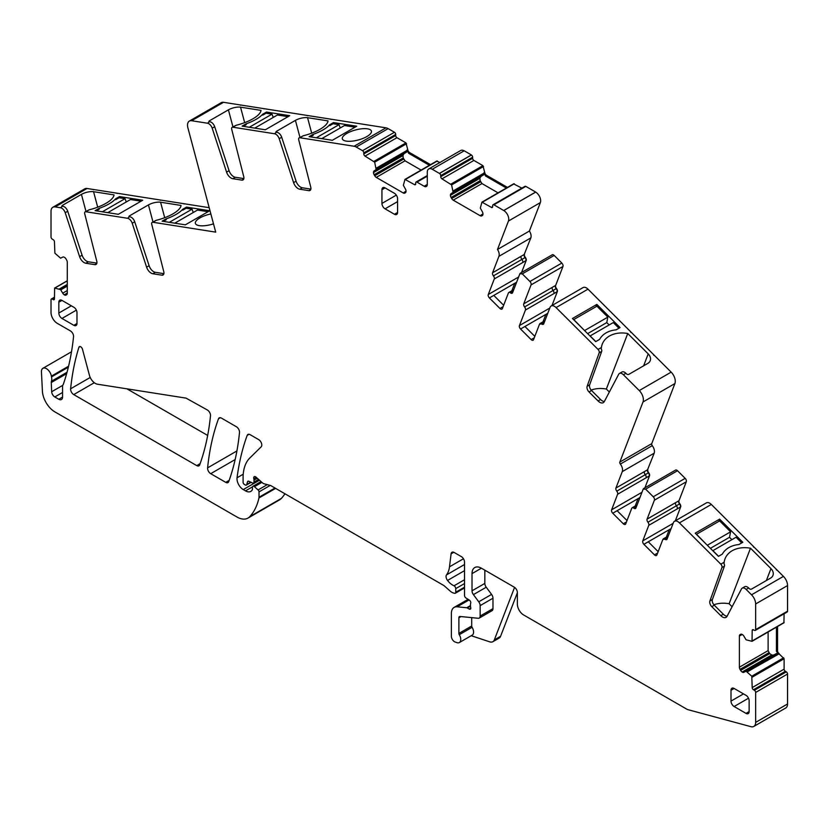 <?xml version="1.0" encoding="UTF-8"?>
<svg xmlns="http://www.w3.org/2000/svg" width="829" height="829" viewBox="0 0 829 829"><rect width="100%" height="100%" fill="white"/><g stroke="black" fill="none" stroke-linecap="round" stroke-linejoin="round"><path stroke-width="1.24" d="M645.252 474.675A2.653 1.534 60 0 1 646.092 477.773L649.221 475.97A2.653 1.534 60 0 0 648.382 472.862A2.653 1.534 -120 0 1 647.532 469.805L644.402 471.608A2.653 1.534 -120 0 0 645.252 474.675L648.382 472.862M619.843 462.064L643.003 401.972L674.899 383.558L651.749 443.639L619.843 462.064A1.772 1.026 -120 0 0 620.351 464.074A6.632 3.834 -120 0 1 622.268 471.618L615.937 488.043L644.402 471.608A2.653 1.534 -120 0 0 645.242 474.716L616.776 491.151A2.653 1.534 -120 0 1 617.615 494.26L611.626 509.804A2.653 1.534 -120 0 0 612.745 513.234L617.118 510.705L627.004 520.56M646.092 477.773A2.653 1.534 -120 0 0 645.242 474.716M644.91 487.794L649.511 475.836A2.653 1.534 -120 0 0 648.682 472.727L648.402 472.893M647.532 469.805L654.174 453.194A6.632 3.834 -120 0 0 652.257 445.65L620.351 464.074M615.937 488.043A2.653 1.534 -120 0 0 616.776 491.151M249.094 434.282L247.177 435.391A4.425 2.549 -120 0 1 247.912 434.458A4.425 2.549 -120 0 1 250.13 434.676L258.669 439.608A4.425 2.549 -120 0 1 261.467 443.204A4.425 2.549 -120 0 1 261.187 446.821L249.84 457.971A48.652 28.093 -120 0 0 243.094 477.711L243.094 482.26A1.772 1.026 -120 0 0 244.348 484.426L245.27 484.965A2.207 1.275 -120 0 0 246.379 485.069A2.207 1.275 -120 0 0 246.783 484.499L247.498 481.804L248.607 481.172M259.104 479.867L253.55 483.079A2.207 1.275 -120 0 1 252.586 483.038L248.876 481.266A2.207 1.275 -120 0 0 247.902 481.234A2.207 1.275 -120 0 0 247.498 481.804M253.55 483.079A2.207 1.275 -120 0 0 254.016 482.063L254.016 480.095A4.425 2.549 -120 0 0 253.819 478.727A2.653 1.534 -120 0 1 254.244 476.685A2.653 1.534 -120 0 1 256.057 477.172L262.461 482.841A4.425 2.549 -120 0 0 264.078 483.784L270.285 485.442A4.425 2.549 -120 0 1 271.093 485.784L443.225 585.16A8.85 5.109 -120 0 1 444.841 586.341L450.261 591.15A8.85 5.109 -120 0 0 453.494 593.015L454.593 593.305A2.207 1.275 -120 0 0 455.297 593.243A2.207 1.275 -120 0 0 455.753 592.238L455.753 588.621A2.207 1.275 -120 0 0 454.002 585.813A14.155 8.176 -120 0 1 447.546 580.455A4.425 2.549 -120 0 1 446.51 574.901A30.963 17.875 -120 0 0 449.505 566.808L451.09 553.845L453.784 552.28M470.457 606.154L467.328 607.968L469.204 609.046A2.207 1.275 -120 0 0 470.312 609.16A2.207 1.275 -120 0 0 470.665 607.439A4.425 2.549 -120 0 1 470.457 606.02L470.457 604.496A4.425 2.549 -120 0 1 470.665 603.325A2.207 1.275 -120 0 0 469.266 600.061L466.012 598.03A2.207 1.275 -120 0 1 464.509 595.357L464.509 562.062A4.425 2.549 -120 0 0 461.38 556.642L454.188 552.487A4.425 2.549 -120 0 0 451.981 552.269A4.425 2.549 -120 0 0 451.09 553.845M467.328 607.968A2.207 1.275 -120 0 0 466.727 607.761L457.173 606.807A13.274 7.658 -120 0 0 454.126 607.398A13.274 7.658 -120 0 0 451.38 613.481L451.38 636.32A4.425 2.549 -120 0 0 455.152 642.029L457.038 642.662A6.632 3.834 -120 0 0 459.38 642.537A6.632 3.834 -120 0 0 459.276 634.693A1.772 1.026 -120 0 1 458.883 633.418L458.883 617.812A2.653 1.534 -120 0 1 459.432 616.6A2.653 1.534 -120 0 1 460.043 616.475L478.219 618.279A4.425 2.549 -120 0 0 479.235 618.082A4.425 2.549 -120 0 0 480.146 616.051L480.146 605.616A4.425 2.549 -120 0 0 478.758 601.802L473.411 594.621A4.425 2.549 -120 0 1 472.022 590.808L472.022 573.616A13.274 7.658 -120 0 1 474.768 567.544A13.274 7.658 -120 0 1 481.4 568.197L514.239 587.16A4.425 2.549 -120 0 1 517.369 592.58L517.369 604.134A8.85 5.109 -120 0 0 523.627 614.973L686.536 709.023A8.85 5.109 -120 0 0 688.143 709.717L751.001 726.691A8.85 5.109 -120 0 0 753.81 726.442A8.85 5.109 -120 0 0 755.644 722.391L755.644 692.443A1.772 1.026 -120 0 0 754.4 690.277L753.457 689.738L785.364 671.314A1.772 1.026 -120 0 1 784.11 669.148L784.11 658.734L778.773 653.573M784.11 669.148L752.204 687.573A1.772 1.026 -120 0 0 753.457 689.738M752.204 687.573L751.779 676.215L746.079 671.21L743.934 672.298A3.098 1.793 -120 0 1 742.38 672.143L742.162 672.018A3.098 1.793 -120 0 1 740.618 670.381L740.028 669.355A3.098 1.793 -120 0 1 739.385 667.2L739.385 636.071A3.098 1.793 -120 0 1 740.028 634.651L740.618 634.309L740.028 634.651M783.674 622.942L752.027 641.325L746.079 639.791L743.934 636.216A3.098 1.793 -120 0 0 742.38 634.589L742.162 634.454A3.098 1.793 -120 0 0 740.618 634.309L740.618 634.309M752.027 641.325L752.204 630.506L753.457 629.781A1.772 1.026 -120 0 0 752.577 629.698A1.772 1.026 -120 0 0 752.204 630.506M755.281 630.413A1.772 1.026 -120 0 0 755.644 629.605L755.644 603.968L787.55 585.554L787.55 611.18A1.772 1.026 -120 0 1 787.187 611.989L755.281 630.413A1.772 1.026 -120 0 1 754.4 630.32L753.457 629.781M755.644 603.968A8.85 5.109 -120 0 0 751.53 594.807L746.141 589.429A5.306 3.067 -120 0 0 742.204 588.165A5.306 3.067 -120 0 0 741.458 588.963L727.064 616.289A7.078 4.083 -120 0 1 726.069 617.356A7.078 4.083 -120 0 1 720.815 615.667L711.779 606.652L714.287 605.211L723.323 614.227A7.078 4.083 -120 0 0 727.095 616.237M714.287 605.211A4.425 2.549 -120 0 1 712.391 599.543L709.893 600.994A4.425 2.549 -120 0 0 711.779 606.652M709.893 600.994L721.935 567.554A2.653 1.534 -120 0 0 720.805 564.155L679.428 522.871A6.632 3.834 -120 0 0 674.505 521.286A6.632 3.834 -120 0 0 673.407 522.633L667.076 539.057A2.653 1.534 -120 0 1 666.64 539.596A2.653 1.534 -120 0 1 664.982 539.233L662.879 539.41L663.314 538.871L668.247 536.021M662.879 539.41L656.879 554.964A2.653 1.534 -120 0 1 656.444 555.503A2.653 1.534 -120 0 1 654.475 554.87L643.895 544.311L648.278 541.783L658.164 551.648M673.127 523.358L642.776 540.881A2.653 1.534 -120 0 0 643.895 544.311M642.776 540.881L648.765 525.337A2.653 1.534 -120 0 0 647.926 522.229A2.653 1.534 -120 0 1 647.097 519.12L654.382 500.198A2.653 1.534 -120 0 0 653.262 496.768L645.625 489.151L677.521 470.727A2.653 1.534 -120 0 0 675.552 470.095L643.656 488.519L643.221 489.058L645.625 489.151M636.434 506.643L633.822 508.156A2.653 1.534 -120 0 0 635.491 508.519A2.653 1.534 -120 0 0 635.926 507.98L643.221 489.058M633.822 508.156A2.653 1.534 -120 0 0 632.154 507.794A2.653 1.534 -120 0 0 631.719 508.332L625.729 523.876A2.653 1.534 -120 0 1 625.294 524.415A2.653 1.534 -120 0 1 623.325 523.783L612.745 513.234M643.003 401.972A8.85 5.109 -120 0 0 639.263 390.563L623.387 374.729A5.306 3.067 -120 0 0 619.45 373.454A5.306 3.067 -120 0 0 618.703 374.262L604.31 401.588A7.078 4.083 -120 0 1 603.315 402.656A7.078 4.083 -120 0 1 598.072 400.967L589.025 391.951L591.533 390.5L600.569 399.516A7.078 4.083 -120 0 0 604.341 401.537M591.533 390.5A4.425 2.549 -120 0 1 589.637 384.843L587.139 386.283A4.425 2.549 -120 0 0 589.025 391.951M587.139 386.283L599.18 352.843A2.653 1.534 -120 0 0 598.051 349.444L556.083 307.58A6.632 3.834 -120 0 0 551.161 305.994A6.632 3.834 -120 0 0 550.073 307.341L543.741 323.766A2.653 1.534 -120 0 1 543.306 324.305A2.653 1.534 -120 0 1 541.638 323.942L539.534 324.118L539.969 323.579L544.912 320.73M539.534 324.118L533.544 339.672A2.653 1.534 -120 0 1 533.109 340.211A2.653 1.534 -120 0 1 531.14 339.579L520.56 329.02L524.933 326.491L534.819 336.356M549.793 308.067L519.431 325.59A2.653 1.534 -120 0 0 520.56 329.02M519.431 325.59L525.431 310.046A2.653 1.534 -120 0 0 524.591 306.937A2.653 1.534 -120 0 1 523.752 303.828L531.047 284.907A2.653 1.534 -120 0 0 529.928 281.477L522.28 273.86L554.186 255.436A2.653 1.534 -120 0 0 552.218 254.804L520.311 273.228L519.876 273.767L522.28 273.86M513.099 291.352L510.477 292.865A2.653 1.534 -120 0 0 512.146 293.228A2.653 1.534 -120 0 0 512.581 292.689L519.876 273.767M510.477 292.865A2.653 1.534 -120 0 0 508.819 292.502A2.653 1.534 -120 0 0 508.374 293.041L502.384 308.585A2.653 1.534 -120 0 1 501.949 309.124A2.653 1.534 -120 0 1 499.98 308.492L489.4 297.943L493.783 295.414L503.669 305.269M522.747 262.492A2.653 1.534 -120 0 0 521.918 259.384A2.653 1.534 -120 0 1 521.058 256.316L524.187 254.513A2.653 1.534 -120 0 0 525.047 257.57A2.653 1.534 -120 0 1 525.876 260.679L522.747 262.482A2.653 1.534 -120 0 0 521.897 259.425A2.653 1.534 -120 0 1 521.058 256.316L492.602 272.751A2.653 1.534 -120 0 0 493.431 275.86A2.653 1.534 -120 0 1 494.271 278.969L488.281 294.513A2.653 1.534 -120 0 0 489.4 297.943M492.602 272.751L498.923 256.327A6.632 3.834 -120 0 0 497.504 249.467L508.457 221.022A7.078 4.083 -120 0 0 503.763 210.545L493.918 204.794L525.814 186.37L535.658 192.059L503.763 210.473M493.918 204.794L493.918 204.867A1.772 1.026 -120 0 0 493.027 204.773A1.772 1.026 -120 0 0 492.664 205.592L492.664 206.67L491.41 207.395A1.772 1.026 -120 0 0 492.291 207.478A1.772 1.026 -120 0 0 492.664 206.67M491.41 207.395L481.95 202.141L480.312 208.058L482.323 211.696A3.098 1.793 -120 0 1 482.965 213.861L480.178 215.716A3.098 1.793 -120 0 0 481.732 215.872L482.323 215.53A3.098 1.793 -120 0 0 482.965 214.11M498.042 192.846L481.96 183.561L480.146 180.712L479.918 178.308L450.437 195.333A3.098 1.793 -120 0 0 451.08 197.489L451.67 198.514A3.098 1.793 -120 0 0 453.225 200.152L480.178 215.716M450.437 195.333L450.437 195.074A3.098 1.793 -120 0 1 451.08 193.665L453.1 192.349L451.608 184.908L441.992 178.857L473.898 160.443A1.772 1.026 -120 0 1 472.644 158.277L440.738 176.691A1.772 1.026 -120 0 0 441.992 178.857M440.738 175.613L472.644 157.189A1.772 1.026 -120 0 0 471.39 155.023L439.494 173.448L432.292 169.292L439.494 173.448A1.772 1.026 -120 0 1 440.738 175.613L440.738 176.691M432.292 169.22L464.199 150.795L471.39 154.95L439.494 173.448L432.292 169.292A7.078 4.083 -120 0 0 428.759 168.94A7.078 4.083 -120 0 0 427.287 172.183L427.287 184.463L424.168 186.266A4.425 2.549 -120 0 0 426.375 186.484A4.425 2.549 -120 0 0 427.287 184.463M427.287 175.551L416.085 182.028A1.772 1.026 -120 0 1 416.966 182.111L424.168 186.266M416.085 182.028A1.772 1.026 -120 0 0 415.723 182.836L415.723 183.914L414.469 184.639A1.772 1.026 -120 0 0 415.35 184.732A1.772 1.026 -120 0 0 415.723 183.914M414.469 184.639L404.998 179.385L403.36 185.302L405.381 188.95A3.098 1.793 -120 0 1 406.023 191.105L403.236 192.97A3.098 1.793 -120 0 0 404.79 193.116L405.381 192.774A3.098 1.793 -120 0 0 406.023 191.354M421.101 170.09L405.008 160.805L403.205 157.956L402.977 155.551L373.496 172.577A3.098 1.793 -120 0 0 374.138 174.732L374.729 175.769A3.098 1.793 -120 0 0 376.273 177.396L403.236 192.97M373.496 172.577L373.496 172.328A3.098 1.793 -120 0 1 374.138 170.909L376.148 169.593L374.667 162.163L365.05 156.111L396.956 137.687A1.772 1.026 -120 0 1 395.702 135.521L363.796 153.945A1.772 1.026 -120 0 0 365.05 156.111M299.963 137.376L295.425 120.381A8.85 3.057 165.1 0 1 301.663 118.081A8.85 3.057 165.1 0 1 307.559 117.687L328.015 120.899A26.538 9.16 165.1 0 1 327.983 121.189A26.538 9.16 165.1 0 1 327.911 121.531A26.538 9.16 165.1 0 1 303.227 135.78L299.849 137.728L354.097 146.246A8.85 5.109 -120 0 1 356.232 147.044L362.542 150.691A1.772 1.026 -120 0 1 363.796 152.857L363.796 153.945M299.849 137.728A2.653 1.534 -120 0 0 299.165 137.832A2.653 1.534 -120 0 0 298.72 139.811L310.761 187.167A4.425 2.549 -120 0 1 310.015 190.463A4.425 2.549 -120 0 1 308.875 190.649L299.839 189.23L302.336 187.779L310.875 189.126M232.949 126.847L228.41 109.853A8.85 3.057 165.1 0 1 234.648 107.552A8.85 3.057 165.1 0 1 240.545 107.169L261 110.381A26.538 9.16 165.1 0 1 260.969 110.661A26.538 9.16 165.1 0 1 260.897 111.003A26.538 9.16 165.1 0 1 236.213 125.252L232.835 127.2L274.513 133.749A5.306 3.067 -120 0 1 279.197 138.692L293.59 182.629A7.078 4.083 -120 0 0 299.839 189.23M232.835 127.2A2.653 1.534 -120 0 0 232.151 127.314A2.653 1.534 -120 0 0 231.705 129.293L243.747 176.639A4.425 2.549 -120 0 1 243.001 179.945A4.425 2.549 -120 0 1 241.861 180.121L232.825 178.701L235.322 177.261L243.861 178.598M191.634 120.733L223.529 102.309A8.85 5.109 -120 0 0 221.25 102.672L189.344 121.096A8.85 5.109 -120 0 1 191.634 120.733L207.499 123.22A5.306 3.067 -120 0 1 212.183 128.174L226.576 172.111A7.078 4.083 -120 0 0 232.825 178.701M189.344 121.096A8.85 5.109 -120 0 0 187.893 127.832L215.706 232.13L152.868 222.255A2.653 1.534 -120 0 0 152.184 222.369A2.653 1.534 -120 0 0 151.738 224.348L163.779 271.694A4.425 2.549 -120 0 1 163.033 275A4.425 2.549 -120 0 1 161.893 275.176L152.847 273.757L155.355 272.316L163.883 273.653M85.967 211.385L81.429 194.39A8.85 3.057 165.1 0 1 87.656 192.079A8.85 3.057 165.1 0 1 93.563 191.696L114.019 194.908A26.538 9.16 165.1 0 1 113.987 195.198A26.538 9.16 165.1 0 1 113.915 195.53A26.538 9.16 165.1 0 1 89.231 209.789L85.853 211.737L127.531 218.276A5.306 3.067 -120 0 1 132.215 223.229L146.609 267.166A7.078 4.083 -120 0 0 152.847 273.757M85.853 211.737A2.653 1.534 -120 0 0 85.169 211.841A2.653 1.534 -120 0 0 84.724 213.82L96.765 261.176A4.425 2.549 -120 0 1 96.019 264.472A4.425 2.549 -120 0 1 94.879 264.658L85.843 263.239L88.34 261.788L96.879 263.125M55.128 206.908L87.035 188.484A8.85 5.109 -120 0 0 84.745 188.846L52.849 207.271A8.85 5.109 -120 0 1 55.128 206.908L60.517 207.758A5.306 3.067 -120 0 1 65.201 212.701L79.594 256.638A7.078 4.083 -120 0 0 85.843 263.239M52.849 207.271A8.85 5.109 -120 0 0 51.015 211.322L51.015 236.949A1.772 1.026 -120 0 0 52.268 239.115L53.201 239.664A1.772 1.026 -120 0 1 54.455 241.83L54.89 253.187L60.579 258.182L62.724 257.094A3.098 1.793 -120 0 1 64.279 257.249L64.496 257.373A3.098 1.793 -120 0 1 66.04 259.011L66.631 260.037A3.098 1.793 -120 0 1 67.273 262.192L67.273 293.331L64.496 294.937A3.098 1.793 -120 0 0 66.04 295.093L66.631 294.751A3.098 1.793 -120 0 0 67.273 293.331M64.496 294.937L64.279 294.813A3.098 1.793 -120 0 1 62.724 293.176L60.579 289.611L54.631 288.067L54.455 298.896L53.201 299.611A1.772 1.026 -120 0 0 54.082 299.704A1.772 1.026 -120 0 0 54.455 298.896M54.455 297.207L51.377 298.989A1.772 1.026 -120 0 1 52.268 299.072L53.201 299.611M51.377 298.989A1.772 1.026 -120 0 0 51.015 299.797L51.015 312.492A8.85 5.109 -120 0 0 57.263 323.331L70.434 330.926A4.425 2.549 -120 0 1 73.543 336.74A322.025 185.924 -120 0 1 63.429 383.982A8.85 5.109 -120 0 1 62.952 384.957A4.425 2.549 -120 0 0 62.558 386.49L62.558 397.101L58.807 399.267A5.306 3.067 -120 0 0 61.46 399.526A5.306 3.067 -120 0 0 62.558 397.101M67.035 372.262L51.429 381.267A4.425 2.549 -120 0 0 51.263 382.532L51.678 391.734A4.425 2.549 -120 0 0 54.797 396.956L58.807 399.267M51.429 381.267A8.85 5.109 -120 0 0 51.502 376.894A8.85 5.109 -120 0 1 51.357 376.148A7.078 4.083 -120 0 0 47.895 369.744A7.078 4.083 -120 0 0 42.911 368.304A7.078 4.083 -120 0 0 41.45 371.889L42.403 391.081A17.689 10.217 -120 0 0 54.89 411.889L236.939 516.985A22.114 12.767 -120 0 0 247.995 518.084A22.114 12.767 -120 0 0 249.767 516.664A84.04 48.528 -120 0 0 258.938 498.001A4.425 2.549 -120 0 0 259.021 497.245L259.021 491.877A1.772 1.026 -120 0 0 258.088 489.949L254.42 486.696A2.207 1.275 -120 0 0 252.907 486.291A2.207 1.275 -120 0 0 252.451 487.297L252.451 489.11A2.207 1.275 -120 0 1 252.306 489.784A10.611 6.124 -120 0 1 250.804 491.4A10.611 6.124 -120 0 1 245.498 490.872L243.249 489.576A8.85 5.109 -120 0 1 237.053 477.773A309.631 178.774 -120 0 1 247.177 435.391M61.968 300.399A4.425 2.549 -120 0 0 59.75 300.181A4.425 2.549 -120 0 0 58.838 302.202L58.838 313.041A4.425 2.549 -120 0 0 61.968 318.46L73.854 325.32A4.425 2.549 -120 0 0 76.061 325.538A4.425 2.549 -120 0 0 76.983 323.517L76.983 312.678A4.425 2.549 -120 0 0 73.854 307.258L61.968 300.399L58.838 302.202M207.385 410.003L186.059 398.127L97.439 384.2A8.85 5.109 -120 0 1 89.418 375.257L82.475 349.227A2.653 1.534 -120 0 0 79.387 346.646A2.653 1.534 -120 0 0 78.921 347.278A309.631 178.774 -120 0 0 70.62 388.791A4.425 2.549 -120 0 0 73.729 394.594L196.732 465.608A4.425 2.549 -120 0 0 198.939 465.825A4.425 2.549 -120 0 0 199.685 464.882A309.631 178.774 -120 0 0 210.493 415.806A4.425 2.549 -120 0 0 207.385 410.003M221.426 418.106A4.425 2.549 -120 0 0 219.208 417.878A4.425 2.549 -120 0 0 218.473 418.821A309.631 178.774 -120 0 0 207.602 467.867A4.425 2.549 -120 0 0 210.711 473.68L225.757 482.364A4.425 2.549 -120 0 0 227.965 482.582A4.425 2.549 -120 0 0 228.711 481.639A309.631 178.774 -120 0 0 239.498 432.541A4.425 2.549 -120 0 0 236.389 426.748L221.426 418.106M385.07 208.835L394.449 214.255A4.425 2.549 -120 0 0 396.666 214.473A4.425 2.549 -120 0 0 397.578 212.452L397.578 198.722A4.425 2.549 -120 0 0 394.449 193.312L385.07 187.893A4.425 2.549 -120 0 0 382.853 187.675A4.425 2.549 -120 0 0 381.941 189.696L381.941 203.426A4.425 2.549 -120 0 0 385.07 208.835L397.578 201.613M749.136 700.743A4.425 2.549 -120 0 0 746.017 695.334L734.131 688.464A4.425 2.549 -120 0 0 731.914 688.246A4.425 2.549 -120 0 0 731.002 690.277L731.002 701.106A4.425 2.549 -120 0 0 734.131 706.526L746.017 713.386A4.425 2.549 -120 0 0 748.224 713.603A4.425 2.549 -120 0 0 749.136 711.583L749.136 700.743M87.035 188.484L92.423 189.333A5.306 3.067 -120 0 1 93.584 189.748M92.423 189.333L117.759 193.312A2.653 1.534 -120 0 0 117.076 193.426A2.653 1.534 -120 0 0 117.055 193.437L117.076 193.426M117.759 193.312L159.437 199.862A5.306 3.067 -120 0 1 160.598 200.276M159.437 199.862L184.774 203.841A2.653 1.534 -120 0 0 184.079 203.944A2.653 1.534 -120 0 0 184.069 203.955L184.069 203.955M184.774 203.841L209.188 207.675M223.529 102.309L239.405 104.806A5.306 3.067 -120 0 1 240.565 105.221M239.405 104.806L264.741 108.786A2.653 1.534 -120 0 0 264.057 108.889A2.653 1.534 -120 0 0 264.036 108.9L264.036 108.9M264.741 108.786L306.419 115.324A5.306 3.067 -120 0 1 307.58 115.739M306.419 115.324L331.755 119.314A2.653 1.534 -120 0 0 331.072 119.417A2.653 1.534 -120 0 0 331.051 119.428L331.072 119.417M331.755 119.314L386.003 127.832L354.097 146.246M356.232 147.044L388.138 128.63A8.85 5.109 -120 0 0 386.003 127.832M388.138 128.63L394.449 132.267L362.542 150.691M363.796 152.857L395.702 134.443A1.772 1.026 -120 0 0 394.449 132.267M395.702 134.443L395.702 135.521M408.055 150.774L405.972 142.899L396.956 137.687M439.919 162.494L436.748 161.168M464.136 150.837A7.078 4.083 -120 0 0 460.665 150.526L428.759 168.94M472.644 157.189L472.644 158.277M484.996 173.52L482.924 165.655L473.898 160.443M521.856 188.131L513.7 183.924M525.752 186.411A1.772 1.026 -120 0 0 524.933 186.359L493.027 204.773M524.187 254.513L530.829 237.902A6.632 3.834 -120 0 0 529.399 231.042L540.363 202.597A7.078 4.083 -120 0 0 535.658 192.131L535.658 192.059M524.498 254.327A2.653 1.534 -120 0 0 525.337 257.436L525.058 257.601M494.271 278.969L526.177 260.544A2.653 1.534 -120 0 0 525.337 257.436M526.177 260.544L521.565 272.503M554.186 255.436L561.824 263.062L529.928 281.477M555.347 285.591A2.653 1.534 -120 0 0 556.197 288.658A2.653 1.534 -120 0 1 557.036 291.767L553.907 293.57A2.653 1.534 -120 0 0 553.057 290.502A2.653 1.534 -120 0 1 552.218 287.394L555.658 285.414L562.953 266.482A2.653 1.534 -120 0 0 561.824 263.062M555.658 285.414A2.653 1.534 -120 0 0 556.497 288.523L556.218 288.679M551.979 305.528L557.326 291.632A2.653 1.534 -120 0 0 556.497 288.523M556.083 307.58L587.989 289.155A6.632 3.834 -120 0 0 583.067 287.58L551.161 305.994M587.989 289.155L629.957 331.03A2.653 1.534 -120 0 1 630.91 332.47M629.957 331.03L655.293 356.304A5.306 3.067 -120 0 0 653.573 355.081M655.293 356.304L671.158 372.138L639.263 390.563M674.899 383.558A8.85 5.109 -120 0 0 671.158 372.138M651.749 443.639A1.772 1.026 -120 0 0 652.257 445.65M647.843 469.618A2.653 1.534 -120 0 0 648.682 472.727M677.521 470.727L685.168 478.354L653.262 496.768M678.682 500.882A2.653 1.534 -120 0 0 679.542 503.949A2.653 1.534 -120 0 1 680.371 507.058L677.252 508.861A2.653 1.534 -120 0 0 676.391 505.794A2.653 1.534 -120 0 1 675.552 502.685L678.992 500.706L686.288 481.773A2.653 1.534 -120 0 0 685.168 478.354M678.992 500.706A2.653 1.534 -120 0 0 679.832 503.814L679.562 503.97M675.314 520.819L680.671 506.923A2.653 1.534 -120 0 0 679.832 503.814M679.428 522.871L711.323 504.446A6.632 3.834 -120 0 0 706.401 502.871L674.505 521.286M711.323 504.446L752.711 545.731A2.653 1.534 -120 0 1 753.665 547.181M752.711 545.731L778.048 571.005A5.306 3.067 -120 0 0 776.317 569.782M778.048 571.005L783.436 576.383L751.53 594.807M787.55 585.554A8.85 5.109 -120 0 0 783.436 576.383M783.923 622.911L784.11 613.771M778.327 652.993L779.053 653.407M755.644 692.443L787.55 674.029A1.772 1.026 -120 0 0 786.296 671.863L785.364 671.314M787.55 674.029L787.55 703.976L755.644 722.391M753.81 726.442L785.716 708.018A8.85 5.109 -120 0 0 787.55 703.976M517.369 592.735L500.592 636.289A8.85 5.109 -120 0 1 499.131 638.092L492.882 641.698A8.85 5.109 -120 0 1 489.752 641.853L471.224 635.708M459.38 642.537L472.209 635.138A6.632 3.834 -120 0 0 472.105 627.294L459.276 634.693M471.701 617.636L471.701 626.009A1.772 1.026 -120 0 0 472.105 627.294M479.235 618.082L492.063 610.672A4.425 2.549 -120 0 0 492.975 608.652L492.975 598.217A4.425 2.549 -120 0 0 491.576 594.403L486.24 587.222L473.411 594.621M484.841 570.186L484.841 583.409A4.425 2.549 -120 0 0 486.24 587.222M776.441 627.232L776.441 651.221L778.369 654.268L747.157 671.832M776.327 653.594L745.862 671.189L776.327 653.594L777.975 654.04M773.892 655.003L771.923 655.097L742.38 672.143M768.12 632.04L768.12 650.61L769.685 653.604L771.923 655.097M712.391 599.543L724.442 566.103A2.653 1.534 -120 0 0 724.007 563.637L724.183 562.207A26.538 19.637 -158.9 0 1 725.043 558.787A26.538 19.637 -158.9 0 1 748.867 547.959A26.538 19.637 -158.9 0 1 749.748 548.083A26.538 19.637 -158.9 0 1 750.504 548.207L770.96 568.621A8.85 6.549 -158.9 0 1 773.281 573.761A8.85 6.549 -158.9 0 1 772.96 575.409A8.85 6.549 -158.9 0 1 770.587 578.093L751.654 589.025A1.772 1.306 -158.9 0 1 749.229 588.569L748.639 587.989A5.306 3.067 -120 0 0 744.701 586.714L742.204 588.165M742.825 542.28L719.603 519.109L695.21 533.192L718.432 556.363L722.349 554.104A27.43 20.29 -158.9 0 1 738.908 544.539L742.825 542.28M671.107 528.601L648.278 541.783M639.957 497.514L617.118 510.705M589.637 384.843L601.688 351.403A2.653 1.534 -120 0 0 601.253 348.926L601.429 347.496A26.538 19.637 -158.9 0 1 602.289 344.087A26.538 19.637 -158.9 0 1 626.113 333.248A26.538 19.637 -158.9 0 1 626.993 333.382A26.538 19.637 -158.9 0 1 627.75 333.507L648.205 353.91A8.85 6.549 -158.9 0 1 650.537 359.05A8.85 6.549 -158.9 0 1 650.205 360.708A8.85 6.549 -158.9 0 1 647.832 363.392L628.9 374.314A1.772 1.306 -158.9 0 1 626.475 373.869L625.895 373.278A5.306 3.067 -120 0 0 621.957 372.014L619.45 373.454M620.071 327.569L596.849 304.409L572.456 318.491L595.678 341.652L599.595 339.393A27.43 20.29 -158.9 0 1 616.154 329.828L620.071 327.569M547.772 313.31L524.933 326.491M516.612 282.223L493.783 295.414M529.399 231.042L497.504 249.467M479.918 178.308L450.437 195.074M483.908 172.857L484.602 172.463A3.098 1.793 -120 0 0 486.685 175.406L485.587 176.038L483.908 172.857L483.473 174.96L451.08 193.665M481.038 176.37L479.981 178.017M402.977 155.551L373.496 172.328M406.966 150.101L407.661 149.707A3.098 1.793 -120 0 0 409.744 152.66L408.645 153.292L406.966 150.101L406.531 152.204L374.138 170.909M404.086 153.614L403.029 155.272M228.41 109.853L209.488 120.775A1.772 0.611 165.1 0 0 208.96 121.417A1.772 0.611 165.1 0 0 209.416 121.687L207.499 123.22M295.425 120.381L276.503 131.303A1.772 0.611 165.1 0 0 275.974 131.946A1.772 0.611 165.1 0 0 276.43 132.215L274.513 133.749M343.019 136.536A15.036 5.192 165.1 0 1 358.532 129.272A15.036 5.192 165.1 0 1 371.423 131.096A15.036 5.192 165.1 0 1 370.76 133.407A15.036 5.192 165.1 0 1 355.258 140.671A15.036 5.192 165.1 0 1 342.356 138.847A15.036 5.192 165.1 0 1 343.019 136.536M332.325 140.298L309.113 136.661L313.03 134.391A27.43 9.461 165.1 0 0 329.59 124.837L333.507 122.568L356.729 126.215L332.325 140.298M265.321 129.78L242.099 126.132L246.016 123.873A27.43 9.461 165.1 0 0 262.575 114.309L266.492 112.05L289.715 115.687L265.321 129.78M303.227 135.78L299.165 137.832M279.197 138.692L281.705 137.251L296.088 181.188A7.078 4.083 -120 0 0 302.336 187.779M281.705 137.251A5.306 3.067 -120 0 0 277.021 132.308M236.213 125.252L232.151 127.314M212.183 128.174L214.69 126.723L229.073 170.66A7.078 4.083 -120 0 0 235.322 177.261M214.69 126.723A5.306 3.067 -120 0 0 210.006 121.78M152.971 221.913L148.443 204.908A8.85 3.057 165.1 0 1 154.671 202.608A8.85 3.057 165.1 0 1 160.577 202.224L181.033 205.437A26.538 9.16 165.1 0 1 180.991 205.716A26.538 9.16 165.1 0 1 180.929 206.058A26.538 9.16 165.1 0 1 156.246 220.307L152.184 222.369M81.429 194.39L62.507 205.312A1.772 0.611 165.1 0 0 61.978 205.955A1.772 0.611 165.1 0 0 62.434 206.214L60.517 207.758M148.443 204.908L129.521 215.841A1.772 0.611 165.1 0 0 128.982 216.473A1.772 0.611 165.1 0 0 129.448 216.742L127.531 218.276M213.499 223.851A15.036 5.192 165.1 0 1 195.375 223.374A15.036 5.192 165.1 0 1 196.038 221.074A15.036 5.192 165.1 0 1 210.856 213.944M95.117 210.659L99.034 208.4A27.43 9.461 165.1 0 0 115.594 198.836L119.511 196.577L142.733 200.224L118.329 214.307L95.117 210.659M162.121 221.188L166.049 218.929A27.43 9.461 165.1 0 0 182.608 209.364L186.525 207.105L209.737 210.753L185.344 224.835L162.121 221.188M132.215 223.229L134.723 221.778L149.106 265.715A7.078 4.083 -120 0 0 155.355 272.316M134.723 221.778A5.306 3.067 -120 0 0 130.029 216.835M89.231 209.789L85.169 211.841M65.201 212.701L67.709 211.26L82.092 255.197A7.078 4.083 -120 0 0 88.34 261.788M67.709 211.26A5.306 3.067 -120 0 0 63.014 206.307M247.995 518.084L279.58 499.846A22.114 12.767 -120 0 0 281.363 498.416A84.04 48.528 -120 0 0 284.927 493.773M126.941 388.842L207.675 435.443M492.882 641.698A8.85 5.109 -120 0 0 494.333 639.905L514.571 587.367M776.441 651.221L777.54 650.589L777.54 626.6M777.54 650.589A3.098 1.793 -120 0 0 779.053 653.863L778.369 654.268M713.904 604.797A26.538 19.637 21.1 0 1 729.105 603.74L750.504 548.207M729.105 603.74L732.1 606.724M719.603 519.109L718.702 521.451M677.252 508.861A2.653 1.534 -120 0 0 676.412 505.752A2.653 1.534 -120 0 1 675.552 502.685L647.097 519.12M591.15 390.096A26.538 19.637 21.1 0 1 606.351 389.029L627.75 333.507M606.351 389.029L609.346 392.024M596.849 304.409L595.947 306.751M553.907 293.57A2.653 1.534 -120 0 0 553.067 290.461A2.653 1.534 -120 0 1 552.218 287.394L523.752 303.828M507.462 187.406L486.685 175.406M485.587 176.038L506.374 188.038M430.52 164.65L409.744 152.66M408.645 153.292L429.422 165.282M310.367 136.858L313.238 135.2L313.03 134.391M340.253 127.967L339.04 124.671L333.092 123.739L329.807 125.635L329.59 124.837M333.507 122.568L333.849 123.853M243.353 126.329L246.234 124.671L246.016 123.873M273.238 117.438L272.026 114.143L266.078 113.21L262.793 115.107L262.575 114.309M266.492 112.05L266.834 113.324M96.371 210.856L99.242 209.198L99.034 208.4M126.257 201.965L125.034 198.67L119.096 197.737L115.801 199.644L115.594 198.836M119.511 196.577L119.853 197.862M163.386 221.384L166.256 219.726L166.049 218.929M193.271 212.493L192.048 209.198L186.11 208.266L182.815 210.162L182.608 209.364M186.525 207.105L186.867 208.38M514.726 283.321L511.866 290.741M545.876 314.398L543.016 321.818M638.061 498.612L635.201 506.032M669.221 529.69L666.361 537.109M535.658 192.131L503.763 210.545L535.658 192.131M471.39 154.95L439.494 173.375M125.034 198.67L102.319 211.789M107.76 212.649L130.485 199.53L141.054 201.188M192.048 209.198L169.323 222.317M174.774 223.177L197.499 210.058L208.069 211.716M710.391 548.342L729.52 537.296L731.893 539.658M718.567 556.28L712.899 550.632L736.048 537.265L741.706 542.922M707.417 545.378L696.505 534.27L719.645 520.913L730.598 531.835L729.52 537.296M707.448 545.192L730.598 531.835M339.04 124.671L316.315 137.79M321.756 138.64L344.481 125.521L355.05 127.179M272.026 114.143L249.301 127.262M254.741 128.112L277.466 114.993L288.036 116.661M587.637 333.631L606.766 322.585L609.139 324.958M595.813 341.579L590.144 335.921L613.294 322.564L618.952 328.211M584.663 330.667L573.751 319.569L596.89 306.202L607.844 317.124L606.766 322.585M584.694 330.491L607.844 317.124M649.511 475.836L617.615 494.26M622.268 471.618L654.174 453.194M611.626 509.804L641.978 492.281M250.783 482.177L246.783 484.499M258.596 479.421L254.016 482.063M254.016 480.095L257.249 478.219M256.234 477.328L253.819 478.727M464.509 587.181L455.753 592.238M455.753 588.621L464.509 583.564M464.509 579.74L454.002 585.813M464.509 570.653L447.546 580.455M464.509 564.518L446.51 574.901M463.463 558.756L449.505 566.808M470.768 608.144L469.204 609.046M470.457 605.605L466.727 607.761M469.069 599.937L457.173 606.807M471.701 626.009L458.883 633.418M461.028 616.569L458.883 617.812M492.975 608.652L480.146 616.051M492.975 598.217L480.146 605.616M491.576 594.403L478.758 601.802M484.841 583.409L472.022 590.808M481.4 568.197L472.022 573.616M786.296 671.863L754.4 690.277M752.204 677.148L784.11 658.734M783.674 657.791L751.779 676.215M778.089 654.091L747.25 671.904M776.607 653.584L746.079 671.21M771.644 655.003L742.162 672.018M769.685 653.604L740.618 670.381M768.929 652.672L740.028 669.355M768.12 650.61L739.385 667.2M742.162 634.454L739.385 636.071M784.11 622.506L752.204 640.921M787.55 611.18L755.644 629.605M748.639 587.989L746.141 589.429M724.183 562.207L720.805 564.155M723.323 614.227L720.815 615.667M721.935 567.554L724.442 566.103M667.594 537.731L664.982 539.233M657.615 553.057L654.475 554.87M648.765 525.337L680.671 506.923M676.391 505.794L647.926 522.229M654.382 500.198L686.288 481.773M626.465 521.969L623.325 523.783M625.895 373.278L623.387 374.729M601.429 347.496L598.051 349.444M600.569 399.516L598.072 400.967M599.18 352.843L601.688 351.403M544.249 322.44L541.638 323.942M534.28 337.766L531.14 339.579M525.431 310.046L557.326 291.632M553.057 290.502L524.591 306.937M531.047 284.907L562.953 266.482M503.12 306.678L499.98 308.492M518.633 276.99L488.281 294.513M521.897 259.425L493.431 275.86M498.923 256.327L530.829 237.902M508.457 221.022L540.363 202.597M482.385 202.183L514.291 183.769M481.96 183.561L453.225 200.152M480.582 181.831L451.67 198.514M480.146 180.712L451.08 197.489M483.628 174.722L453.1 192.349M483.918 173.313L453.1 191.105M483.929 173.178L453.08 190.991M451.608 184.908L483.514 166.494M482.924 165.655L451.017 184.069M416.966 182.111L427.287 176.152M405.443 179.427L437.349 161.013M405.008 160.805L376.273 177.396M403.64 159.075L374.729 175.769M403.205 157.956L374.138 174.732M406.687 151.966L376.148 169.593M406.966 150.567L376.148 168.36M406.977 150.422L376.138 168.235M374.667 162.163L406.573 143.738M405.972 142.899L374.076 161.313M310.74 189.572L308.875 190.649M296.088 181.188L293.59 182.629M243.736 179.043L241.861 180.121M229.073 170.66L226.576 172.111M156.246 220.307L152.868 222.255M163.759 274.098L161.893 275.176M149.106 265.715L146.609 267.166M96.744 263.57L94.879 264.658M82.092 255.197L79.594 256.638M67.273 293.072L64.279 294.813M67.273 290.544L62.724 293.176M67.273 286.098L60.797 289.839M67.273 285.736L60.579 289.611M67.273 284.502L59.512 288.989M67.273 284.409L59.408 288.948M54.89 288.036L67.273 280.886M52.268 299.072L54.455 297.808M68.341 367.174L51.502 376.894M68.579 366.2L51.357 376.148M62.558 392.48L54.797 396.956M62.755 385.34L51.678 391.734M66.641 373.651L51.263 382.532M281.363 498.416L249.767 516.664M275.601 488.385L258.938 498.001M274.979 488.032L259.021 497.245M270.202 485.421L259.021 491.877M267.29 484.644L258.088 489.949M261.912 482.364L254.42 486.696M252.513 486.82L245.498 490.872M259.487 480.209L243.249 489.576M243.239 474.209L237.053 477.773M76.983 323.517L73.854 325.32M61.968 318.46L76.351 310.15M71.346 305.818L58.838 313.041M200.131 463.639L196.732 465.608M94.288 382.729L73.729 394.594M90.216 377.475L70.62 388.791M80.164 346.553L78.921 347.278M220.39 417.712L218.473 418.821M229.156 480.405L225.757 482.364M210.711 473.68L235.156 459.556M236.918 450.945L207.602 467.867M394.449 214.255L397.578 212.452M396.324 195.116L381.941 203.426M381.941 189.696L385.07 187.893M749.136 711.583L746.017 713.386M734.131 706.526L748.514 698.215M743.509 693.883L731.002 701.106M731.002 690.277L734.131 688.464M500.592 636.289L494.333 639.905M766.369 580.528L770.96 568.621M679.542 503.949L676.412 505.752M643.615 365.827L648.205 353.91M556.197 288.658L553.067 290.461M521.918 259.384L525.047 257.57M209.747 121.739L209.488 120.775M244.669 122.64L240.545 107.169M276.762 132.267L276.503 131.303M311.683 133.158L307.559 117.687M62.766 206.266L62.507 205.312M97.687 207.167L93.563 191.696M129.78 216.794L129.521 215.841M164.702 217.695L160.577 202.224M251.114 482.333L246.379 485.069M464.509 587.927L455.297 593.243M468.095 599.336L454.126 607.398M637.097 504.944L632.154 507.794M513.752 289.653L508.819 292.502M513.845 183.717L481.95 202.141M436.904 160.971L404.998 179.385M67.273 280.772L54.631 288.067M71.501 351.797L42.911 368.304M261.042 481.587L252.907 486.291"/></g></svg>
